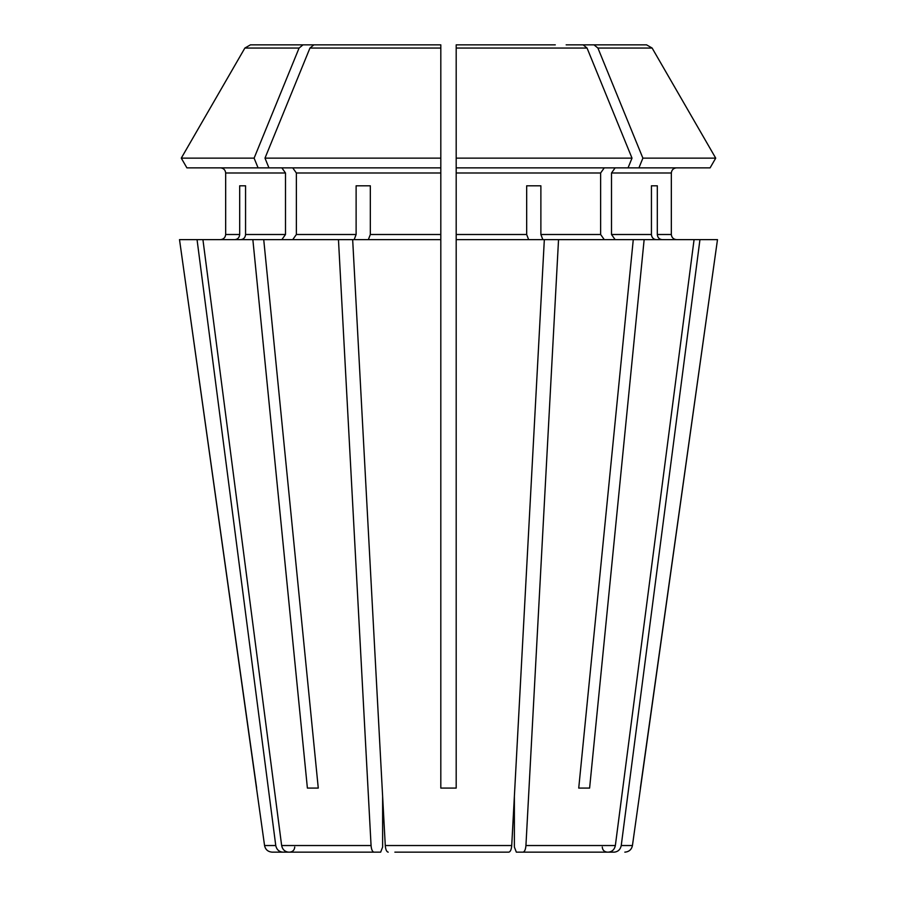 <?xml version="1.0" encoding="UTF-8"?>
<svg xmlns="http://www.w3.org/2000/svg" width="897" height="897" viewBox="0 0 897 897"><rect width="100%" height="100%" fill="white"/><g stroke="black" fill="none" stroke-linecap="round" stroke-linejoin="round"><path stroke-width="1.35" d="M656.167 239.622C653.341 239.275 651.76 237.559 651.435 234.498L611.507 234.498L615.129 239.622M699.952 239.622L621.24 845.535L632.441 845.535L717.488 239.622L694.076 239.622L615.353 845.535C614.479 849.571 612.135 851.78 608.312 852.15L516.336 852.15L514.373 847.026L514.373 796.345L511.727 845.535C511.368 849.571 510.393 851.78 508.812 852.15L502.129 852.15M651.435 185.802L657.31 185.802L651.435 185.802L651.435 234.498M578.733 788.082L589.609 788.082L578.733 788.082L633.271 239.622L456.192 239.622L456.192 788.082L440.808 788.082L440.808 158.141L440.808 167.862L186.901 167.862L181.284 158.141A968525.334 968525.334 120 0 1 244.87 48.057L250.431 44.85L289.787 44.85M281.871 167.862L285.493 172.998L225.663 172.998C225.304 169.925 223.6 168.221 220.539 167.862C223.6 168.221 225.304 169.925 225.663 172.998L225.663 234.498C225.304 237.559 223.6 239.275 220.539 239.622C223.6 239.275 225.304 237.559 225.663 234.498L239.69 234.498L239.69 185.802L245.565 185.802L245.565 234.498C245.24 237.559 243.659 239.275 240.833 239.622M256.632 788.082L179.512 239.622L264.559 845.535C265.411 849.582 267.945 851.791 272.172 852.15L298.925 852.15M528.636 239.622L526.674 234.498L456.192 234.498L456.192 239.622M544.333 239.622L511.727 845.535C511.368 849.571 510.393 851.78 508.812 852.15L394.871 852.15M526.674 185.802L540.88 185.802L526.674 185.802L526.674 234.498M309.947 48.057L440.808 48.057L440.808 158.141L264.985 158.141A968525.345 684850.844 -90 0 1 309.947 48.057L313.883 44.85L341.712 44.85M370.326 185.802L356.12 185.802L370.326 185.802L370.326 234.498L368.364 239.622M263.729 239.622L252.853 239.622L307.391 788.082L318.267 788.082L263.729 239.622L338.461 239.622L371.066 845.535C371.425 849.571 372.401 851.78 373.982 852.15L380.664 852.15L382.627 847.026L382.627 796.345L385.273 845.535C385.632 849.571 386.607 851.78 388.188 852.15C386.607 851.78 385.632 849.571 385.273 845.535L352.667 239.622L440.808 239.622M313.883 44.85L440.808 44.85L440.808 48.057M252.853 239.622L202.924 239.622L281.647 845.535C282.521 849.571 284.865 851.78 288.688 852.15L380.664 852.15M245.565 185.802L239.69 185.802M615.129 167.862L611.507 172.998L671.337 172.998C671.696 169.925 673.4 168.221 676.461 167.862C673.4 168.221 671.696 169.925 671.337 172.998L671.337 234.498C671.696 237.559 673.4 239.275 676.461 239.622C673.4 239.275 671.696 237.559 671.337 234.498L657.31 234.498L657.31 185.802M604.264 167.862L600.631 172.998L456.192 172.998L456.192 158.141L456.192 167.862L710.099 167.862L715.716 158.141A968525.334 968525.334 0 0 0 652.13 48.057L646.569 44.85L607.213 44.85M285.493 172.998L285.493 234.498L281.871 239.622M621.24 845.535C620.365 849.571 618.011 851.78 614.198 852.15L607.392 852.15C604.253 851.814 602.549 850.109 602.268 847.026M640.368 788.082L717.488 239.622M694.076 239.622L644.147 239.622L589.609 788.082M558.539 239.622L525.934 845.535C525.575 849.571 524.599 851.78 523.018 852.15L516.336 852.15M600.631 172.998L600.631 234.498L604.264 239.622M542.842 239.622L540.88 234.498L540.88 185.802M628.046 167.862L632.015 158.141L456.192 158.141L456.192 44.85L555.288 44.85M179.512 239.622L197.048 239.622L275.76 845.535C276.635 849.571 278.989 851.78 282.802 852.15L272.172 852.15M638.922 167.862L642.891 158.141A968525.345 684850.844 -90 0 0 597.918 48.057L593.993 44.85L646.569 44.85M593.993 44.85L566.164 44.85M611.507 172.998L611.507 234.498M456.192 172.998L456.192 234.498M292.736 167.862L296.369 172.998L296.369 234.498L292.736 239.622M356.12 185.802L356.12 234.498L296.369 234.498M456.192 44.85L456.192 49.974L456.192 44.85M633.271 239.622L644.147 239.622M662.053 239.622C659.228 239.275 657.647 237.559 657.31 234.498M250.431 44.85L330.836 44.85M710.099 167.862L715.716 158.141L642.891 158.141M715.716 158.141A968525.334 968525.334 0 0 0 652.13 48.057L597.918 48.057M632.015 158.141A968525.3 684850.81 -90 0 0 587.053 48.057L583.117 44.85M258.078 167.862L254.109 158.141L181.284 158.141A968525.39 968525.39 0 0 1 244.87 48.057L299.082 48.057L303.007 44.85M186.901 167.862L181.284 158.141M254.109 158.141A968525.345 684850.844 -90 0 1 299.082 48.057M338.461 239.622L352.667 239.622M197.048 239.622L202.924 239.622M234.947 239.622C237.772 239.275 239.353 237.559 239.69 234.498M354.158 239.622L356.12 234.498M373.982 852.15L288.688 852.15M307.391 788.082L318.267 788.082M268.954 167.862L264.985 158.141M285.493 234.498L245.565 234.498M615.353 845.535L525.934 845.535M600.631 234.498L540.88 234.498M511.727 845.535L385.273 845.535M371.066 845.535L281.647 845.535M275.76 845.535L264.559 845.535M440.808 172.998L296.369 172.998M440.808 234.498L370.326 234.498M456.192 48.057L587.053 48.057M632.441 845.535C631.589 849.582 629.055 851.791 624.828 852.15M294.732 847.026C294.451 850.109 292.747 851.814 289.608 852.15"/></g></svg>
